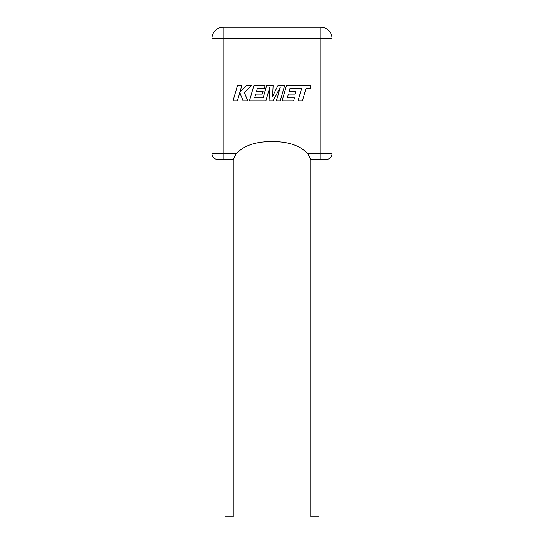 <?xml version="1.0" encoding="UTF-8"?>
<svg xmlns="http://www.w3.org/2000/svg" width="544" height="544" viewBox="0 0 544 544"><rect width="100%" height="100%" fill="white"/><g stroke="black" fill="none" stroke-linecap="round" stroke-linejoin="round"><path stroke-width="0.82" d="M310.753 159.365L310.753 516.8L319.029 516.8L319.029 159.365M233.247 159.365L233.247 516.8L224.971 516.8L224.971 159.365M326.434 159.365L310.42 159.365C310.542 158.8 309.645 156.924 307.727 153.734L320.804 153.734L320.804 38.461L223.196 38.461L223.196 153.734L236.273 153.734C234.355 156.917 233.458 158.794 233.58 159.365L217.566 159.365A5.63 5.63 0 0 1 211.942 153.734L211.942 38.461A11.261 11.261 0 0 1 223.196 27.2L320.804 27.2A11.261 11.261 0 0 1 332.058 38.461L332.058 153.734A5.63 5.63 0 0 1 326.434 159.365M236.273 153.734C243.862 145.54 255.775 141.488 272 141.576C288.225 141.488 300.138 145.54 307.727 153.734M233.58 159.365L235.008 155.693M235.042 155.632L235.946 154.19M289.979 88.468L301.607 88.509L298.071 100.817L302.416 100.817L305.952 88.509L310.134 88.509L310.978 85.564L286.491 85.564L282.098 100.817L293.624 100.817L294.447 97.913L287.266 97.913L288.354 94.126L294.896 94.126L295.705 91.304L289.156 91.304L289.979 88.468M284.648 85.564L277.957 85.564L272.551 96.458L273.142 85.564L266.642 85.564L263.092 97.913L254.633 97.913L255.714 94.126L262.262 94.126L263.072 91.304L256.523 91.304L257.346 88.468L264.296 88.468L265.125 85.564L253.851 85.564L249.465 100.817L265.894 100.817L269.797 87.237L269.035 100.817L273.102 100.817L280.31 87.169L276.386 100.817L280.262 100.817L284.648 85.564M237.463 85.564L233.084 100.817L237.422 100.817L239.795 92.534L243.12 100.817L247.758 100.817L244.324 92.534L251.45 85.564L246.425 85.564L239.945 92.065L241.808 85.564L237.463 85.564M217.566 159.365A5.63 5.63 0 0 1 211.942 153.734L223.196 153.734L223.196 159.365M211.942 38.461L223.196 38.461L223.196 27.2M320.804 159.365L320.804 153.734L332.058 153.734M320.804 27.2L320.804 38.461L332.058 38.461"/></g></svg>
